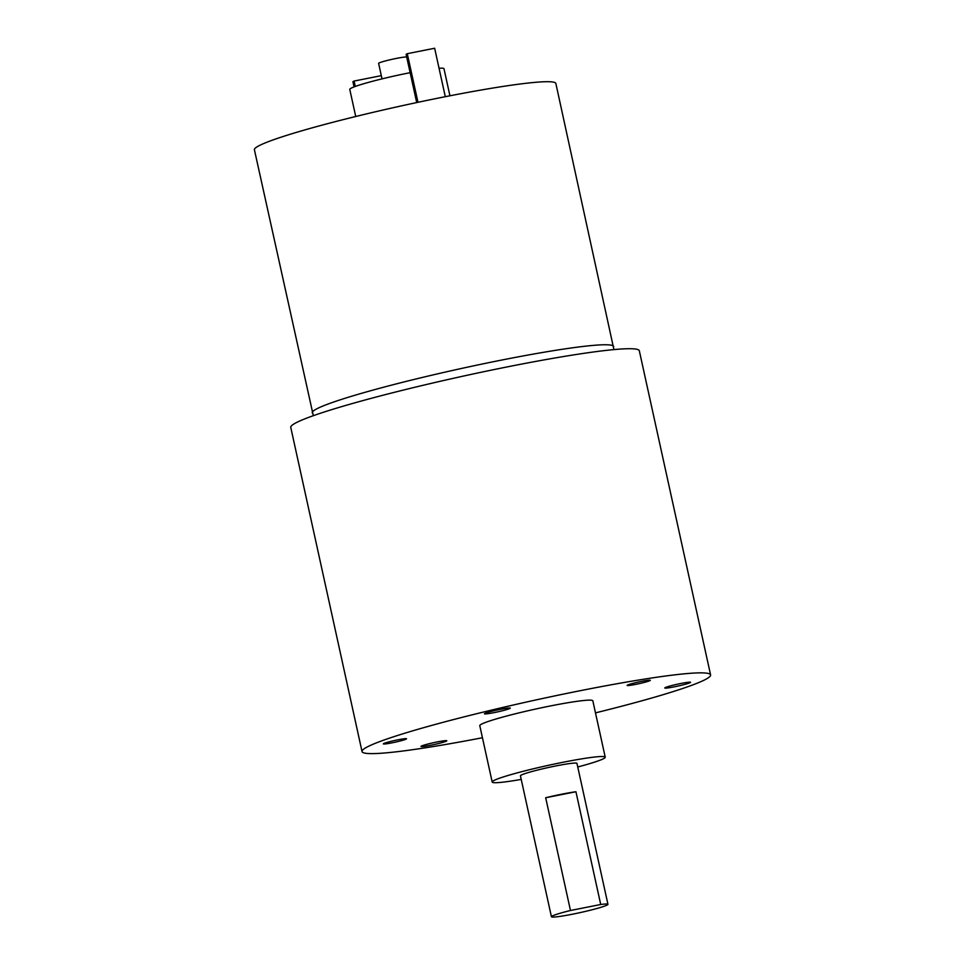 <?xml version="1.0" encoding="UTF-8"?>
<svg xmlns="http://www.w3.org/2000/svg" width="965" height="965" viewBox="0 0 965 965"><rect width="100%" height="100%" fill="white"/><g stroke="black" fill="none" stroke-linecap="round" stroke-linejoin="round"><path stroke-width="1.45" d="M482.44 737.73A178.441 13.064 -12.4 0 1 362.032 751.554L290.767 427.411A178.441 13.064 -12.4 0 1 508.784 366.591A178.441 13.064 -12.4 0 1 639.325 350.778L710.59 674.921A178.441 13.064 -12.4 0 1 595.489 712.87M362.032 751.554A178.441 13.064 -12.4 0 1 580.049 690.735A178.441 13.064 -12.4 0 1 710.59 674.921M430.45 743.412A13.208 0.965 -12.4 0 1 446.795 740.77A13.208 0.965 -12.4 0 1 434.105 744.558A13.208 0.965 -12.4 0 1 420.993 746.452A13.208 0.965 -12.4 0 1 430.45 743.412M668.624 687.828A13.208 0.965 -12.4 0 1 664.764 687.973A13.208 0.965 -12.4 0 1 677.466 684.197A13.208 0.965 -12.4 0 1 690.578 682.303A13.208 0.965 -12.4 0 1 682.762 684.933A13.208 0.965 -12.4 0 1 668.624 687.828M646.984 681.676A11.857 0.869 -12.4 0 1 634.427 684.619A11.857 0.869 -12.4 0 1 627.141 685.403A11.857 0.869 -12.4 0 1 638.541 682.014A11.857 0.869 -12.4 0 1 650.313 680.313A11.857 0.869 -12.4 0 1 646.984 681.676M509.858 708.467A13.208 0.965 -12.4 0 1 495.829 712.267A13.208 0.965 -12.4 0 1 484.454 713.786A13.208 0.965 -12.4 0 1 497.156 710.011A13.208 0.965 -12.4 0 1 510.268 708.117A13.208 0.965 -12.4 0 1 509.858 708.467M397.845 739.829A11.857 0.869 -12.4 0 1 406.53 738.78A11.857 0.869 -12.4 0 1 395.131 742.182A11.857 0.869 -12.4 0 1 383.358 743.882A11.857 0.869 -12.4 0 1 397.845 739.829M521.233 779.406A57.876 4.234 -12.4 0 1 492.186 782.036L479.786 725.668A57.876 4.234 -12.4 0 1 550.496 705.934A57.876 4.234 -12.4 0 1 592.836 700.807L605.224 757.175A57.876 4.234 -12.4 0 1 577.758 766.982M492.186 782.036A57.876 4.234 -12.4 0 1 562.885 762.302A57.876 4.234 -12.4 0 1 605.224 757.175M551.425 916.75L520.437 775.824A28.938 2.123 -12.4 0 1 555.792 765.957A28.938 2.123 -12.4 0 1 576.961 763.387L607.95 904.326A28.938 2.123 -12.4 0 1 580.146 912.601A28.938 2.123 -12.4 0 1 551.425 916.75A28.938 2.123 -12.4 0 1 570.472 910.502L600.725 904.495A28.938 2.123 -12.4 0 1 607.95 904.326M545.683 797.753L575.936 791.746A28.938 2.123 167.6 0 0 561.992 794.147A28.938 2.123 167.6 0 0 545.683 797.753L570.472 910.502M575.936 791.746L600.725 904.495M313.323 415.686L254.41 149.768A154.328 11.29 -12.4 0 1 442.959 97.163A154.328 11.29 -12.4 0 1 555.864 83.497L613.921 349.595M355.735 116.512L349.776 89.407A48.226 3.534 -12.4 0 1 408.702 72.966A48.226 3.534 -12.4 0 1 410.149 72.689M439.039 68.226A48.226 3.534 -12.4 0 1 443.984 68.696L449.931 95.8M382.019 78.865L378.618 63.364A14.463 1.062 -12.4 0 1 396.289 58.431A14.463 1.062 -12.4 0 1 406.699 57.044M381.32 75.644L354.095 81.06L352.913 81.663L354.058 86.91M354.095 81.06L355.277 86.452M416.711 102.567L406.096 54.293L407.278 53.69L434.648 48.25L445.299 96.705M407.278 53.69L417.978 102.302M312.25 412.839A154.328 11.29 -12.4 0 1 500.799 360.234A154.328 11.29 -12.4 0 1 613.704 346.568"/></g></svg>
